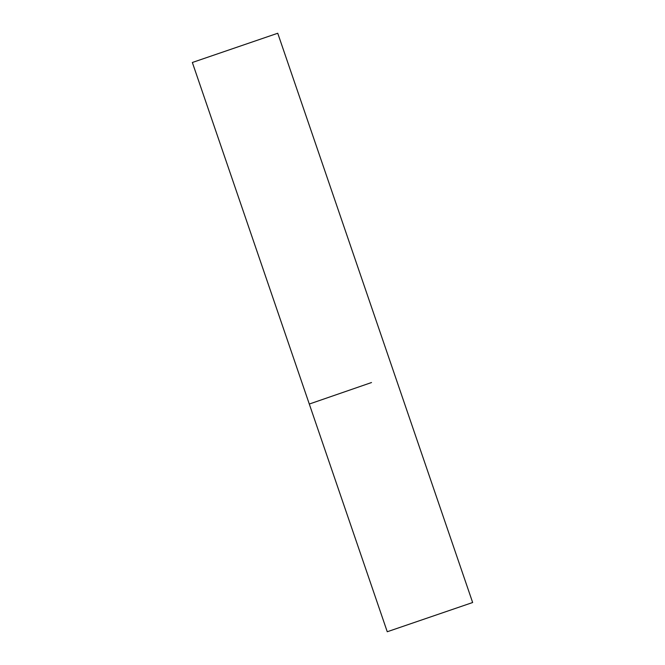 <?xml version="1.0" encoding="UTF-8"?>
<svg xmlns="http://www.w3.org/2000/svg" width="665" height="665" viewBox="0 0 665 665"><rect width="100%" height="100%" fill="white"/><g stroke="black" fill="none" stroke-linecap="round" stroke-linejoin="round"><path stroke-width="1" d="M277.746 33.25L192.351 62.485L277.746 33.25L472.649 602.515L387.254 631.75L309.291 404.046L371.511 382.541M309.291 404.046L192.351 62.485"/></g></svg>
